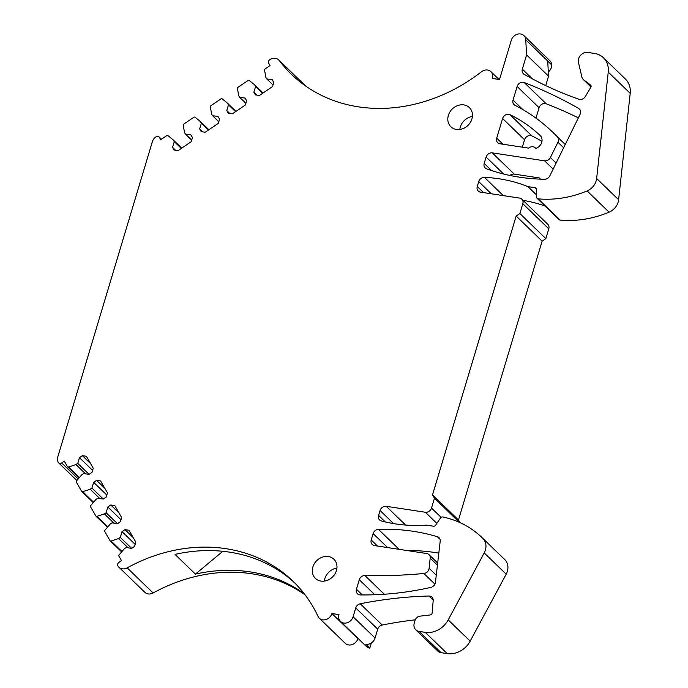 <?xml version="1.0" encoding="UTF-8"?>
<svg xmlns="http://www.w3.org/2000/svg" width="688" height="688" viewBox="0 0 688 688"><rect width="100%" height="100%" fill="white"/><g stroke="black" fill="none" stroke-linecap="round" stroke-linejoin="round"><path stroke-width="1.03" d="M540.467 179.138L539.203 177.908L514.246 174.116A5.323 4.541 134.1 0 0 509.937 175.457M305.36 85.828A160.244 136.697 134.1 0 1 305.291 85.733A7.989 6.811 134.1 0 0 304.689 85.054L278.735 59.942A7.989 6.811 134.1 0 1 279.337 60.621L305.291 85.733M523.903 35.604L549.858 60.716A7.989 6.811 134.1 0 1 551.699 64.878L547.708 61.034L548.551 76.162L526.595 54.911L525.744 39.766A7.989 6.811 134.1 0 0 523.903 35.604A7.989 6.811 134.1 0 0 516.808 34.4A7.989 6.811 134.1 0 0 511.287 40.265L499.505 79.541L492.436 78.466A7.989 6.811 134.1 0 0 490.922 71.655A7.989 6.811 134.1 0 0 481.454 71.776A160.244 136.697 134.1 0 1 291.411 74.278A160.244 136.697 134.1 0 1 279.337 60.621M175.552 150.242L172.55 147.335L174.098 150.018L178.097 150.62L191.212 141.728L192.459 137.566L190.911 134.882L185.416 134.048L184.504 132.457L183.232 125.233A1.066 0.912 134.1 0 1 183.748 124.115L193.887 117.244A1.066 0.912 134.1 0 1 195.039 117.227L200.457 121.63L201.378 123.221L199.658 128.948L201.206 131.632L205.205 132.242L218.32 123.35L219.567 119.179L218.019 116.496L212.523 115.661L211.612 114.07L210.339 106.846A1.066 0.912 134.1 0 1 210.855 105.737L220.994 98.857A1.066 0.912 134.1 0 1 222.147 98.84L227.565 103.252L228.485 104.843L226.765 110.57L228.313 113.253L232.303 113.864L245.427 104.963L246.674 100.801L245.126 98.117L239.63 97.283L238.719 95.692L237.446 88.468A1.066 0.912 134.1 0 1 237.962 87.35L248.101 80.479A1.066 0.912 134.1 0 1 249.254 80.462L254.672 84.865L255.592 86.456L253.872 92.183L255.42 94.867L259.41 95.477L272.534 86.585L273.781 82.422L272.233 79.731L266.738 78.896L265.826 77.305L264.553 70.081A1.066 0.912 134.1 0 1 265.069 68.972L270.031 65.609L268.655 63.219A2.666 2.27 134.1 0 1 269.722 59.736A7.989 6.811 134.1 0 1 278.735 59.942M172.55 147.335L174.27 141.608L173.35 140.017L167.932 135.605A1.066 0.912 134.1 0 0 166.78 135.622L160.734 139.724L159.358 137.342L161.37 139.286M590.992 86.877L584.026 80.135A7.989 6.811 134.1 0 1 583.458 79.662A7.989 6.811 134.1 0 1 581.79 76.669L578.479 62.548A7.989 6.811 134.1 0 1 587.913 52.434L594.509 53.432A21.294 18.163 134.1 0 1 603.428 57.766A21.294 18.163 134.1 0 1 608.244 72.102L596.642 178.484A13.837 11.808 134.1 0 1 587.113 190.929A106.477 90.825 134.1 0 1 538.188 198.849A2.133 1.815 134.1 0 1 536.7 197.258L536.408 189.277A2.133 1.815 134.1 0 0 535.023 187.695L527.954 186.629A159.711 136.241 134.1 0 0 484.421 177.366A5.323 4.541 134.1 0 0 478.736 181.606L477.257 186.517A5.323 4.541 134.1 0 0 478.272 191.058A5.323 4.541 134.1 0 0 480.499 192.141L519.595 198.084A5.323 4.541 134.1 0 1 521.822 199.167A5.323 4.541 134.1 0 1 522.828 203.708L519.887 213.529L516.172 216.041L432.52 494.87L434.463 498.241L431.522 508.062A5.323 4.541 134.1 0 1 425.339 512.25L386.243 506.308A5.323 4.541 134.1 0 0 380.06 510.505L378.589 515.415A5.323 4.541 134.1 0 0 379.595 519.956A5.323 4.541 134.1 0 0 381.35 520.936A159.711 136.241 134.1 0 0 426.397 525.142L433.457 526.217A2.133 1.815 134.1 0 0 435.633 525.176L440.475 517.978A2.133 1.815 134.1 0 1 442.754 516.955A106.477 90.825 134.1 0 1 482.09 537.655A106.477 90.825 134.1 0 1 482.864 538.42A13.837 11.808 134.1 0 1 484.223 552.928L448.198 619.897A21.294 18.163 134.1 0 1 425.261 632.349L419.138 631.421A7.989 6.811 134.1 0 1 415.793 629.795A7.989 6.811 134.1 0 1 414.279 622.984L415.062 620.37A5.323 4.541 134.1 0 1 419.972 616.156L430.129 614.969A2.133 1.815 134.1 0 0 432.176 612.845L433.182 600.607A5.323 4.541 134.1 0 0 431.969 597.158A5.323 4.541 134.1 0 0 428.916 596.023A425.898 363.307 134.1 0 0 360.263 603.78A5.323 4.541 134.1 0 0 355.756 607.925L353.107 616.766A7.989 6.811 134.1 0 1 347.578 622.631A7.989 6.811 134.1 0 1 340.483 621.427A7.989 6.811 134.1 0 1 338.978 614.616L331.908 613.541A7.989 6.811 134.1 0 1 326.387 619.406A7.989 6.811 134.1 0 1 319.292 618.202A7.989 6.811 134.1 0 1 318.045 616.448A160.244 136.697 134.1 0 0 293.054 581.257A160.244 136.697 134.1 0 0 127.16 567.867A7.989 6.811 134.1 0 1 118.886 567.196A7.989 6.811 134.1 0 1 117.82 565.794A2.666 2.27 134.1 0 1 118.904 562.388L121.527 560.608L118.921 556.093A1.066 0.912 134.1 0 1 119.093 554.932L124.399 548.706L126.145 547.519L131.64 548.353L134.59 546.349L135.846 542.187L128.974 530.259L124.975 529.648L122.025 531.652L120.305 537.38L118.56 538.566L111.078 541.009A1.066 0.912 134.1 0 1 110.046 540.665L104.731 531.437A1.066 0.912 134.1 0 1 104.903 530.267L110.2 524.041L111.955 522.863L117.45 523.697L120.4 521.693L121.647 517.531L114.784 505.594L110.785 504.992L107.835 506.987L106.115 512.715L104.37 513.902L96.888 516.344A1.066 0.912 134.1 0 1 95.847 516L90.541 506.772A1.066 0.912 134.1 0 1 90.704 505.611L96.01 499.385L97.756 498.198L103.252 499.032L106.21 497.037L107.457 492.866L100.586 480.938L96.587 480.327L93.637 482.331L91.925 488.059L90.171 489.245L82.698 491.688A1.066 0.912 134.1 0 1 81.657 491.344L76.342 482.116A1.066 0.912 134.1 0 1 76.514 480.946L81.82 474.729L83.566 473.542L89.062 474.376L92.011 472.372L93.258 468.21L86.396 456.273L82.397 455.671L79.447 457.666L77.727 463.394L75.981 464.581L68.499 467.023A1.066 0.912 134.1 0 1 67.458 466.679L64.294 461.175L61.671 462.955A2.666 2.27 134.1 0 1 58.351 462.474A7.989 6.811 134.1 0 1 57.801 456.866L152.332 141.771A7.989 6.811 134.1 0 1 156.056 136.809A2.666 2.27 134.1 0 1 159.358 137.342M584.026 80.135L590.442 84.925A2.133 1.815 134.1 0 1 590.768 87.393L585.333 96.544A5.323 4.541 134.1 0 1 578.952 99.244A425.898 363.307 134.1 0 1 524.101 74.27A5.323 4.541 134.1 0 1 523.327 73.693A5.323 4.541 134.1 0 1 522.321 69.153L526.595 54.911M436.269 575.202L429.114 568.279L430.181 558.183A5.323 4.541 134.1 0 0 428.968 554.614A5.323 4.541 134.1 0 0 426.741 553.53L374.461 545.584A5.323 4.541 134.1 0 1 372.234 544.5A5.323 4.541 134.1 0 1 371.219 539.96L373.128 533.596A5.323 4.541 134.1 0 1 378.443 529.356A212.945 181.658 134.1 0 1 437.353 536.726A5.323 4.541 134.1 0 1 438.978 537.672A5.323 4.541 134.1 0 1 440.182 541.293L435.444 582.332A5.323 4.541 134.1 0 1 430.877 587.38A319.421 272.482 134.1 0 1 360.306 594.914A5.323 4.541 134.1 0 1 357.442 593.778A5.323 4.541 134.1 0 1 356.436 589.238L359.291 579.717A5.323 4.541 134.1 0 1 364.907 575.478L384.308 594.243M429.114 568.279A5.323 4.541 134.1 0 1 423.894 573.482A532.374 454.14 134.1 0 1 364.907 575.478M492.281 152.865A5.323 4.541 134.1 0 0 486.098 157.062L484.189 163.426A5.323 4.541 134.1 0 0 485.195 167.967A5.323 4.541 134.1 0 0 486.605 168.844A212.945 181.658 134.1 0 0 544.612 179.241A5.323 4.541 134.1 0 0 549.815 175.879L580.044 114.423A5.323 4.541 134.1 0 0 579.382 108.996A5.323 4.541 134.1 0 0 578.608 108.412A532.374 454.14 134.1 0 0 524.213 82.526A5.323 4.541 134.1 0 0 517.127 86.473L513.042 100.078A5.323 4.541 134.1 0 0 514.048 104.619A5.323 4.541 134.1 0 0 514.994 105.29A212.945 181.658 134.1 0 1 552.731 132.216A212.945 181.658 134.1 0 1 557.392 136.921A5.323 4.541 134.1 0 1 557.934 142.235L550.391 157.518A5.323 4.541 134.1 0 1 544.561 160.82L492.281 152.865L514.246 174.116M535.255 147.825A5.323 4.541 134.1 0 0 528.668 148.135L499.935 143.766A5.323 4.541 134.1 0 1 497.708 142.683A5.323 4.541 134.1 0 1 496.702 138.142L502.593 118.508A5.323 4.541 134.1 0 1 509.98 114.681A159.711 136.241 134.1 0 1 540.175 135.579A7.989 6.811 134.1 0 1 540.2 135.605A7.989 6.811 134.1 0 1 541.602 142.751A7.989 6.811 134.1 0 1 535.763 148.427A5.323 4.541 134.1 0 0 535.255 147.825L535.849 148.402M328.322 556.532A13.313 11.352 134.1 0 1 333.895 559.241A13.313 11.352 134.1 0 1 334.996 573.835A13.313 11.352 134.1 0 1 320.961 581.076A13.313 11.352 134.1 0 1 315.388 578.376A13.313 11.352 134.1 0 1 314.296 563.782A13.313 11.352 134.1 0 1 328.322 556.532M463.815 104.911A13.313 11.352 134.1 0 1 469.388 107.62A13.313 11.352 134.1 0 1 470.489 122.215A13.313 11.352 134.1 0 1 456.454 129.456A13.313 11.352 134.1 0 1 450.881 126.747A13.313 11.352 134.1 0 1 449.789 112.161A13.313 11.352 134.1 0 1 463.815 104.911M371.348 642.962L369.783 648.165A7.989 6.811 134.1 0 1 366.446 646.539L340.483 621.427M358.371 638.731L357.863 638.653A7.989 6.811 134.1 0 1 352.342 644.518A7.989 6.811 134.1 0 1 345.247 643.314L319.292 618.202M127.16 567.867L153.114 592.979A160.244 136.697 134.1 0 1 305.059 594.828M153.114 592.979A7.989 6.811 134.1 0 1 144.85 592.308L118.886 567.196M525.744 39.766L551.699 64.896A7.989 6.811 134.1 0 1 548.319 71.991M208.86 129.757L200.457 121.63M208.43 130.049L201.378 123.221M202.659 131.855L199.658 128.948M218.801 121.733L212.523 115.661M235.967 111.379L227.565 103.252M235.537 111.671L228.485 104.843M229.766 113.477L226.765 110.57M245.908 103.355L239.63 97.283M263.074 92.992L254.672 84.865M262.644 93.284L255.592 86.456M256.873 95.09L253.872 92.183M273.016 84.968L266.738 78.896M548.551 76.162L545.722 85.604M603.428 57.766L625.392 79.017A21.294 18.163 134.1 0 1 630.199 93.353L618.607 199.735A13.837 11.808 134.1 0 1 609.095 212.179A13.837 11.808 134.1 0 1 609.078 212.179A106.477 90.825 134.1 0 1 560.393 220.126A106.477 90.825 134.1 0 1 560.152 220.1A2.133 1.815 134.1 0 1 559.155 219.653L537.19 198.411M536.614 195.005L527.954 186.629M523.043 200.346A159.711 136.241 134.1 0 1 545.068 206.03M521.822 199.167L547.777 224.279A5.323 4.541 134.1 0 1 548.783 228.82L545.842 238.641L519.887 213.529M545.842 238.641L542.127 241.153L516.172 216.041M542.127 241.153L458.475 519.982L432.52 494.87M459.403 522.373L434.463 498.241M458.475 519.982L460.014 522.648M482.09 537.655L504.055 558.905A106.477 90.825 134.1 0 1 504.829 559.662A13.837 11.808 134.1 0 1 504.837 559.671A13.837 11.808 134.1 0 1 506.291 573.99A13.837 11.808 134.1 0 1 506.187 574.179L470.162 641.147A21.294 18.163 134.1 0 1 447.226 653.6L441.094 652.671A7.989 6.811 134.1 0 1 437.757 651.046L415.793 629.795M355.756 607.925L377.721 629.176A5.323 4.541 134.1 0 1 382.227 625.031A425.898 363.307 134.1 0 1 415.26 619.811M377.721 629.176L375.063 638.008A7.989 6.811 134.1 0 1 365.792 644.303L369.783 648.165M357.863 638.653L331.908 613.541M294.834 583.02L294.748 582.942A160.244 136.697 134.1 0 0 175.036 554.399L195.409 574.11A160.244 136.697 134.1 0 1 304.199 593.71M133.205 537.612L124.975 529.648M135.183 544.38L122.025 531.652M131.649 548.353L120.305 537.38M128.131 547.82L118.56 538.566M119.015 512.947L110.785 504.992M120.993 519.724L107.835 506.987M117.459 523.688L106.115 512.715M113.933 523.164L104.37 513.902M104.817 488.291L96.587 480.327M106.795 495.059L93.637 482.331M103.26 499.032L91.925 488.059M99.743 498.499L90.171 489.245M90.627 463.635L82.397 455.671M92.605 470.403L79.447 457.666M89.07 474.367L77.727 463.394M85.544 473.843L75.981 464.581M181.752 148.144L173.35 140.017M181.331 148.436L174.27 141.608M191.694 140.12L185.416 134.048M406.642 550.477A212.945 181.658 134.1 0 1 438.815 553.135M517.127 86.473L539.082 107.724A5.323 4.541 134.1 0 1 546.177 103.768A532.374 454.14 134.1 0 1 578.35 117.872M539.082 107.724L535.961 118.138M502.593 118.508L524.548 139.759A5.323 4.541 134.1 0 1 531.936 135.932A159.711 136.241 134.1 0 1 541.955 141.367M524.548 139.759L522.33 147.172M324.349 581.093A13.313 11.352 134.1 0 1 336.914 568.107M472.407 116.487A13.313 11.352 -45.9 0 0 459.842 129.473M195.409 574.11L222.878 551.294M532.323 78.828L522.321 69.153M608.244 72.102L630.199 93.353M618.607 199.735L596.642 178.484M587.113 190.929L609.078 212.179M538.188 198.849L560.152 220.1M535.023 187.695L536.373 189.011M484.421 177.366L503.272 195.598M478.736 181.606L491.318 193.784M483.552 192.606L477.257 186.517M522.828 203.708L548.783 228.82M441.103 517.333L431.522 508.062M425.339 512.25L436.837 523.379M405.628 525.064L386.243 506.308M380.06 510.505L393.596 523.602M385.332 521.943L378.589 515.415M482.864 538.42L504.829 559.662M484.223 552.928L506.187 574.179M470.162 641.147L448.198 619.897M425.261 632.349L447.226 653.6M441.094 652.671L419.138 631.421M428.916 596.023L433.199 600.168M360.263 603.78L382.227 625.031M375.063 638.008L353.107 616.766M121.974 551.544L111.078 541.009M107.784 526.888L96.888 516.344M93.585 502.223L82.698 491.688M79.395 477.567L68.499 467.023M78.208 478.96L61.671 462.955M378.443 529.356L399.092 549.325M437.353 536.726L439.985 539.272M373.128 533.596L387.585 547.579M377.514 546.048L371.219 539.96M430.181 558.183L437.422 565.192M423.894 573.482L434.902 584.138M359.291 579.717L374.822 594.742M362.327 594.939L356.436 589.238M486.098 157.062L503.625 174.021M491.55 170.555L484.189 163.426M578.608 108.412L579.993 109.753M524.213 82.526L546.177 103.768M522.897 109.616L513.042 100.078M509.98 114.681L531.936 135.932M502.988 144.231L496.702 138.142M557.392 136.921L565.244 144.514M557.934 142.235L563.644 147.765M556.119 163.056L550.391 157.518M553.143 169.119L544.561 160.82M490.922 71.655L498.998 79.464M583.458 79.662L590.975 86.929M110.175 540.837L121.647 551.931M95.985 516.172L107.457 527.275M81.786 491.516L93.258 502.61M67.596 466.851L79.068 477.954M58.669 462.878L76.893 480.508M159.023 136.912L161.439 139.243M428.968 554.614L437.671 563.033M552.731 132.216L565.312 144.377"/></g></svg>
